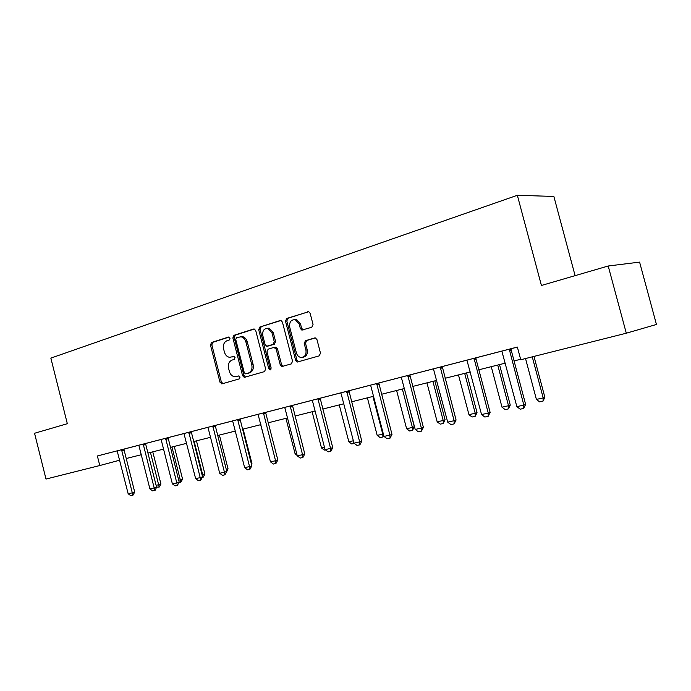 <?xml version="1.0" encoding="UTF-8"?>
<svg xmlns="http://www.w3.org/2000/svg" width="691" height="691" viewBox="0 0 691 691"><rect width="100%" height="100%" fill="white"/><g stroke="black" fill="none" stroke-linecap="round" stroke-linejoin="round"><path stroke-width="1.04" d="M230.06 338.141L228.548 337.044L211.515 342.494L210.47 345.059L219.988 382.209L222.113 383.816L239.293 378.875L240.062 377.079L238.861 375.904L234.845 376.759C232.185 376.396 230.362 374.626 229.386 371.438L228.583 368.312C227.857 364.183 229.015 361.445 232.055 360.089L234.292 359.406L235.052 357.601L233.929 356.452L229.55 357.316C227.045 356.858 225.335 355.114 224.42 352.09L223.616 348.964C222.891 344.844 224.039 342.08 227.071 340.68L229.3 339.972L230.06 338.141M311.805 327.258L313.049 324.494L310.147 313.334L308.765 311.719L286.705 318.447L285.504 321.177L295.636 360.322L297.355 362.032L319.225 355.865L320.477 353.127L316.979 339.635L315.416 337.951L314.578 337.968L305.448 340.715L304.213 343.453L305.94 350.087C306.493 354.811 304.817 357.273 300.896 357.463C298.667 356.988 297.165 355.468 296.387 352.894L289.702 327.085C289.201 321.954 291.084 319.501 295.342 319.743L299.203 324.105L300.326 328.432L301.829 330.091L311.805 327.258M626.296 333.209L520.746 359.743L517.369 347.055L97.371 455.974L99.78 465.535L46.003 479.053L34.55 433.266L67.329 423.704L50.849 358.111L517.343 195.285L541.424 285.469L608.201 266L626.296 333.209L656.45 324.468L639.598 262.114L608.201 266M255.748 330.644L254.262 329.028L253.519 329.054L233.955 335.316L232.867 337.934L242.567 375.679L244.294 377.355L264.489 371.62L265.638 369.003L255.748 330.644M259.851 327.033L280.131 320.546L280.995 320.529L282.438 322.153L292.543 361.212L291.343 363.889L281.954 366.48L280.218 364.779L276.158 349.059L273.878 347.426L268.134 349.171L266.976 351.823L271.174 368.087L269.991 369.97L268.782 368.778L258.702 329.711L259.851 327.033L280.952 320.52M575.102 275.649L553.862 196.443L517.343 195.285M126.237 458.513L141.249 454.738M147.934 453.054L163.56 449.124M170.366 447.414L186.63 443.32M193.566 441.575L210.522 437.308M217.587 435.529L235.26 431.08M242.472 429.266L260.904 424.628M268.255 422.78L287.491 417.943M294.997 416.051L315.087 410.998M322.74 409.072L343.738 403.786M351.564 401.817L373.52 396.297M381.518 394.285L404.494 388.506M412.665 386.442L436.729 380.395M445.09 378.288L470.303 371.939M478.863 369.789L505.32 363.138M514.078 360.927L520.617 359.285M99.78 465.535L119.681 460.197M124.017 449.098L138.692 445.289M145.671 443.475L160.943 439.519M165.641 438.284L176.792 482.879L179.185 482.128L177.345 485.384L175.134 485.868L172.379 483.864L161.366 440.487L160.934 439.502L159.18 439.96L183.961 433.551M183.961 433.533L207.792 427.375M212.828 426.045L224.437 472.195L226.778 471.452L224.912 474.812L222.545 475.339L219.703 473.257L208.233 428.368L207.784 427.358L205.944 427.833L232.478 420.974M237.687 419.601L249.537 466.572L251.852 465.829L249.969 469.241L247.525 469.785L244.64 467.669L232.927 421.985L232.461 420.957L230.587 421.441L267.702 411.827L265.767 412.328L265.854 413.468L277.834 459.999L275.942 463.471L273.403 464.032L270.483 461.873L258.045 414.324M265.767 412.337L284.58 407.465M290.185 405.988L302.546 454.687L304.783 453.952L302.883 457.485L300.248 458.064L297.277 455.87L285.055 408.511L284.571 407.44L282.593 407.958L312.099 400.322M317.929 398.793L330.557 448.407L332.751 447.682L330.842 451.266L328.113 451.879L325.09 449.634L312.6 401.393L312.09 400.305L310.069 400.832L340.689 392.911M346.735 391.322L359.657 441.886L361.799 441.16L359.881 444.814L357.048 445.445L353.973 443.156L341.199 394L340.68 392.894L338.599 393.429L370.393 385.215M376.681 383.557L389.897 435.105L391.987 434.389L390.07 438.111L387.115 438.768L383.989 436.427L370.912 386.312L370.385 385.189L368.251 385.742L478.293 357.212L475.969 357.817L476.047 359.139L490.118 412.38L488.183 416.302L484.849 417.044L481.558 414.557L466.926 360.158M475.969 357.834L513.508 348.083L511.115 348.705L511.185 350.052L525.626 404.416L523.683 408.416L520.202 409.193L516.859 406.645L501.839 351.106M511.115 348.722L517.386 347.098M97.371 455.974L125.702 448.64L124.017 449.081L124.112 450.109L134.728 492.104L132.905 495.257L130.841 495.715L128.163 493.78L117.159 450.852M147.399 443.017L145.671 443.467L145.766 444.512L156.589 487.198L155.155 490.273L152.616 490.878L149.904 488.9L139.098 446.239L138.684 445.272L136.965 445.721L147.399 443.017M234.094 356.487L232.651 356.927M236.953 376.457L236.296 376.595M239 375.93L237.635 376.319M229.179 337.07L212.88 342.278L211.826 344.844L221.336 381.933L222.951 383.583M254.305 329.037L235.311 335.109L234.214 337.718L243.897 375.403L245.555 377.07M236.512 337.674L235.743 339.506L244.277 372.699L245.478 373.866L248.216 373.14C251.334 371.793 252.526 369.02 251.8 364.822L245.918 342.002C245.063 339.117 243.431 337.381 241.047 336.793L236.512 337.674M246.989 373.598L245.815 373.831M240.243 336.716L242.386 336.586C244.778 337.165 246.402 338.901 247.257 341.777L253.122 364.563C253.856 368.761 252.656 371.525 249.546 372.864L247.145 373.563M274.577 347.383L275.864 347.158L277.471 348.825L281.531 364.52L283.258 366.221L281.954 366.48M261.172 326.834L260.032 329.512L270.095 368.51L270.889 369.581M271.952 332.76L267.961 328.389C263.988 328.355 262.269 330.764 262.796 335.627L265.102 344.55L266.691 346.208L273.1 344.42L274.275 341.743L271.952 332.76L273.273 332.552L269.283 328.19L267.149 328.285M268.324 346.001L267.357 346.174M273.273 332.552L275.588 341.518L274.422 344.196L268.678 345.941M294.236 319.57L296.646 319.553L300.499 323.915L301.621 328.234L303.219 329.909M302.943 357.256C306.398 356.565 307.823 354.094 307.219 349.845L305.94 350.087M315.286 337.916L306.726 340.49L305.5 343.22L307.219 349.845M308.609 311.676L288.009 318.257L286.817 320.987L296.931 360.063L298.693 361.773M156.106 485.307L158.636 484.737L150.439 452.424M160.934 484.028L159.18 487.086L158.636 484.737L160.934 484.028L152.771 451.836M159.18 487.086L156.572 487.129M121.556 449.711L132.292 492.847L134.728 492.104M128.163 493.78L132.292 492.847L132.905 495.257M178.701 480.202L180.299 479.848L171.955 447.008M182.579 479.139L180.817 482.24L180.299 479.848L182.579 479.139L174.262 446.429M180.817 482.24L178.943 482.663M202.074 474.924L202.679 474.786L194.171 441.419M204.933 474.086L203.163 477.239L202.679 474.786L204.933 474.086L196.46 440.849M203.163 477.239L202.325 477.429M143.227 444.097L154.171 487.95L156.589 487.198M149.904 488.9L154.171 487.95L154.749 490.403M168.06 437.653L179.185 482.128M172.379 483.864L176.792 482.879L177.345 485.384M226.259 469.422L228.047 468.861L219.401 435.071M228.047 468.861L226.536 471.979M188.824 432.272L200.2 477.628L202.575 476.885L200.71 480.185L198.429 480.694L195.639 478.647L183.953 433.533M191.226 431.65L202.575 476.885M195.639 478.647L200.2 477.628L200.71 480.185M251.299 463.67L251.939 463.462L243.12 429.102M251.489 464.447L251.939 463.462M215.203 425.431L226.778 471.452M219.703 473.257L224.437 472.195L224.912 474.812M260.671 424.689L269.896 459.61M240.036 418.996L251.852 465.829M244.64 467.669L249.537 466.572L249.969 469.241M285.944 418.331L295.126 453.918L296.681 453.564M295.126 453.918L297.165 455.429M263.461 412.916L275.554 460.733L277.834 459.999M270.483 461.873L275.554 460.733L275.942 463.471M325.401 449.858L324.364 450.091L321.496 447.958L324.485 447.284M312.116 411.741L321.496 447.958M292.457 405.401L304.783 453.952M297.277 455.87L302.546 454.687L302.883 457.485M354.284 443.389L351.745 443.959L348.834 441.791L353.351 440.763M339.255 404.917L348.834 441.791M320.158 398.215L332.751 447.682M325.09 449.634L330.557 448.407L330.842 451.266M367.396 397.835L377.182 435.382L382.762 434.121L372.924 396.444M383.79 435.667L382.935 436.971L382.762 434.121L383.341 433.931M382.935 436.971L380.145 437.602L377.182 435.382M396.599 390.484L406.61 428.74L412.397 427.427L402.352 389.042M414.35 426.77L412.518 430.346L412.397 427.427L414.35 426.77L404.339 388.541M412.518 430.346L409.625 430.994L406.61 428.74M426.943 382.857L437.178 421.838L443.19 420.474L432.911 381.354M445.082 419.826L443.242 423.462L443.19 420.474L445.082 419.826L434.838 380.862M443.242 423.462L440.236 424.136L437.178 421.838M348.92 390.76L361.799 441.16M353.973 443.156L359.657 441.886L359.881 444.814M378.815 383.004L391.987 434.389M383.989 436.427L389.897 435.105L390.07 438.111M407.828 375.481L421.355 428.049L423.384 427.349L421.458 431.132L418.383 431.815L415.213 429.431L401.272 377.182M409.901 374.945L423.384 427.349M415.213 429.431L421.355 428.049L421.458 431.132M458.47 374.919L468.956 414.66L475.209 413.244L464.68 373.356M477.032 412.605L475.192 416.31L475.209 413.244L477.032 412.605L466.546 372.89M475.192 416.31L472.065 417.01L468.956 414.66M440.253 367.076L454.108 420.707L456.069 420.016L454.142 423.868L450.938 424.585L447.708 422.149L433.43 368.839M442.257 366.55L456.069 420.016M447.708 422.149L454.108 420.707L454.142 423.868M491.266 366.671L502.003 407.198L508.507 405.729L497.727 365.047M510.26 405.09L508.421 408.873L508.507 405.729L510.26 405.09L499.524 364.589M508.421 408.873L505.164 409.599L502.003 407.198M474.035 358.309L488.235 413.063L490.118 412.38M481.558 414.557L488.235 413.063L488.183 416.302M525.531 358.534L536.406 399.424L543.186 397.895L532.26 356.841M544.862 397.273L543.014 401.125L543.186 397.895L544.862 397.273L533.988 356.409M543.014 401.125L539.628 401.877L536.406 399.424M509.258 349.18L523.821 405.081L525.626 404.416M516.859 406.645L523.821 405.081L523.683 408.416M221.336 381.933L219.988 382.209M211.826 344.844L210.47 345.059M212.88 342.278L211.515 342.494M243.897 375.403L242.567 375.679M234.214 337.718L232.867 337.934M235.311 335.109L233.955 335.316M253.968 328.994L253.519 329.054M249.546 372.864L248.216 373.14M253.122 364.563L251.8 364.822M247.257 341.777L245.918 342.002M280.632 320.477L280.131 320.546M281.531 364.52L280.218 364.779M277.471 348.825L276.158 349.059M270.095 368.51L268.782 368.778M260.032 329.512L258.702 329.711M274.422 344.196L273.1 344.42M275.588 341.518L274.275 341.743M301.621 328.234L300.326 328.432M300.499 323.915L299.203 324.105M305.5 343.22L304.213 343.453M306.726 340.49L305.448 340.715M296.931 360.063L295.636 360.322M286.817 320.987L285.504 321.177M288.009 318.257L286.705 318.447M308.307 311.632L307.763 311.71M121.651 450.748L124.112 450.109M121.564 450.152L124.026 449.521M143.322 445.151L145.766 444.512M143.236 444.538L145.68 443.907M165.728 439.355L168.155 438.725M165.65 438.742L168.068 438.111M188.919 433.361L191.312 432.739M188.833 432.73L191.234 432.117M212.914 427.159L215.29 426.546M212.837 426.52L215.203 425.906M237.782 420.733L240.123 420.128M237.695 420.085L240.036 419.48M263.547 414.073L265.854 413.468M263.461 413.408L265.767 412.812M290.272 407.163L292.543 406.576M290.185 406.489L292.457 405.902M318.015 399.994L320.244 399.415M317.92 399.303L320.158 398.724M346.822 392.548L349.007 391.978M346.735 391.84L348.912 391.279M376.768 384.801L378.893 384.256M376.673 384.092L378.806 383.54M407.915 376.75L409.979 376.215M407.82 376.025L409.893 375.489M440.331 368.372L442.335 367.854M440.245 367.629L442.249 367.111M474.112 359.64L476.047 359.139M474.026 358.879L475.952 358.379M509.336 350.536L511.185 350.052M509.25 349.758L511.098 349.283M222.554 383.695L221.707 383.868M245.296 377.148L244.294 377.355M242.386 336.586L241.047 336.793M275.864 347.158L274.552 347.392M270.561 369.849L269.991 369.97M269.283 328.19L267.961 328.389M303.124 329.883L301.829 330.091M296.646 319.553L295.342 319.743M298.642 361.773L297.355 362.032"/></g></svg>
